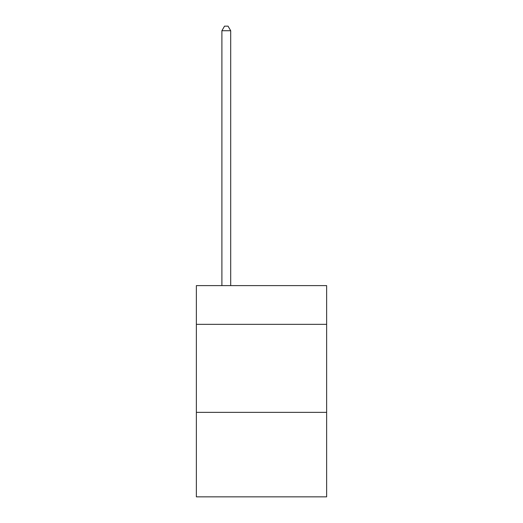 <?xml version="1.0" encoding="UTF-8"?>
<svg xmlns="http://www.w3.org/2000/svg" width="523" height="523" viewBox="0 0 523 523"><rect width="100%" height="100%" fill="white"/><g stroke="black" fill="none" stroke-linecap="round" stroke-linejoin="round"><path stroke-width="0.78" d="M326.633 324.345L326.633 285.617L196.367 285.617L196.367 324.345L326.633 324.345L326.633 496.85L196.367 496.85L196.367 324.345M326.633 412.359L196.367 412.359M230.695 285.617L230.695 30.726L221.896 30.726L221.896 285.617M221.896 30.726L224.537 26.15L228.054 26.15L230.695 30.726"/></g></svg>
